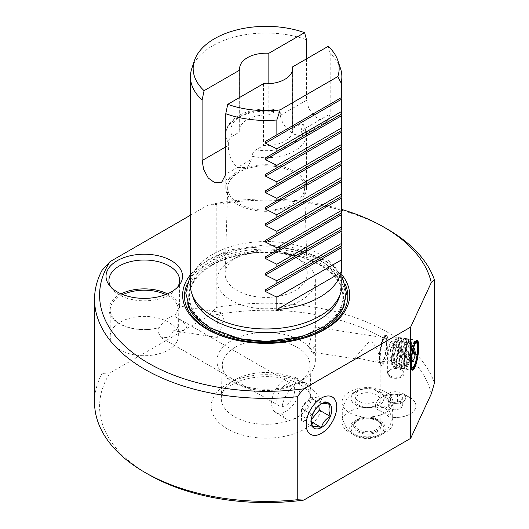 <?xml version="1.0" encoding="UTF-8"?>
<svg xmlns="http://www.w3.org/2000/svg" width="529" height="529" viewBox="0 0 529 529"><rect width="100%" height="100%" fill="white"/><g stroke="black" fill="none" stroke-linecap="round" stroke-linejoin="round"><path stroke-width="0.4" stroke-dasharray="2.65 1.98" d="M388.564 393.437A10.097 5.826 180 0 1 402.84 393.437L409.982 397.557A20.188 11.658 180 0 1 413.46 411.35A20.188 11.658 180 0 1 391.559 417.209A25.491 14.713 180 0 1 393.001 422.082A25.491 14.713 180 0 1 377.263 435.678A25.491 14.713 180 0 1 349.484 432.484A25.491 14.713 180 0 1 342.025 422.082A25.491 14.713 180 0 1 375.947 408.196A20.188 11.658 180 0 1 381.429 397.557A20.188 11.658 180 0 1 409.982 397.557L402.84 393.437A10.097 5.826 180 0 1 405.796 397.557A10.097 5.826 180 0 1 402.84 401.683A10.097 5.826 180 0 1 388.564 401.683A10.097 5.826 180 0 1 385.608 397.557A10.097 5.826 180 0 1 388.564 393.437L381.429 397.557M375.947 408.196C380.073 405.955 383.274 405.538 385.535 406.933C387.949 408.229 389.959 411.655 391.559 417.209M388.564 393.477A10.097 5.826 180 0 1 402.84 393.477A10.097 5.826 180 0 1 405.796 397.603A10.097 5.826 180 0 1 402.84 401.723A10.097 5.826 0 0 1 391.844 402.986A10.097 5.826 0 0 1 385.608 397.603A10.097 5.826 0 0 1 388.564 393.477L381.429 397.603L388.564 393.477M342.025 402.298A25.491 14.713 180 0 0 349.484 412.706A25.491 14.713 0 0 0 377.263 415.893A25.491 14.713 0 0 0 393.001 402.298A25.491 14.713 0 0 0 385.535 391.89A25.491 14.713 180 0 0 357.756 388.703A25.491 14.713 180 0 0 342.025 402.298L342.025 422.082M431.287 393.88A166.556 96.159 0 0 0 208.148 316.276L110.019 372.932A166.556 96.159 0 0 0 148.378 474.414M281.95 409.618A20.512 11.843 120 0 0 285.971 418.875A20.512 11.843 120 0 0 301.854 413.671A20.512 11.843 120 0 0 310.959 392.875A20.512 11.843 120 0 0 306.483 383.36A20.512 11.843 120 0 0 290.752 389.139A20.512 11.843 120 0 0 281.95 409.618M295.579 377.607A20.042 11.572 -60 0 0 280.218 383.254A20.042 11.572 -60 0 0 271.608 403.27A20.042 11.572 120 0 0 275.543 412.309A20.042 11.572 120 0 0 291.062 407.224A20.042 11.572 120 0 0 299.95 386.904A20.042 11.572 -60 0 0 295.579 377.607L306.483 383.36M332.04 396.836L332 396.816A21.616 12.478 120 0 0 332 396.816A21.616 12.478 120 0 0 315.429 402.906A21.616 12.478 120 0 0 306.152 424.496A21.616 12.478 120 0 0 310.391 434.249A21.616 12.478 120 0 0 310.411 434.256M276.859 400.235A12.617 7.287 120 0 0 279.471 406.014A12.617 7.287 120 0 0 289.198 402.635A12.617 7.287 120 0 0 294.706 389.933A12.617 7.287 120 0 0 292.094 384.16A12.617 7.287 120 0 0 282.367 387.539A12.617 7.287 120 0 0 276.859 400.235M121.101 293.866A35.331 20.4 0 0 0 108.941 309.267A35.331 20.4 0 0 0 119.29 323.688A35.331 20.4 180 0 0 159.698 327.616C163.064 320.468 172.322 314.338 174.868 316.487C182.135 320.693 186.003 324.35 186.492 327.458C184.938 330.625 180.7 331.663 173.776 330.592L174.451 330.823L177.42 328.192L178.339 320.753L178.187 308.037L179.51 307.805L179.562 306.079L174.755 316.415L292.094 384.16M122.854 294.587A34.068 19.672 0 0 0 110.204 309.882A34.068 19.672 0 0 0 120.182 323.794A34.068 19.672 0 0 0 158.462 327.768L157.728 331.458L161.213 337.733L168.645 337.423L173.776 330.592M216.943 332.172L217.24 337.442L220.428 330.923L223.476 318.094L221.096 312.5L217.459 318.947L216.943 332.172M315.363 332.311L314.848 345.53L311.211 351.977L308.83 346.383L311.879 333.561L315.066 327.041L315.363 332.311M358.589 358.252L355.759 358.874L354.893 357.862L369.877 340.742L371.656 341.02L376.43 347.851L380.126 357.842L375.385 361.909L358.589 358.252M386.375 343.295A12.617 2.665 -81.2 0 1 384.59 356.341A12.617 2.665 -81.2 0 1 381.178 362.801A12.617 2.665 -81.2 0 1 379.842 357.373A12.617 2.665 -81.2 0 1 381.634 344.326A12.617 2.665 -81.2 0 1 385.039 337.866A12.617 2.665 -81.2 0 1 386.375 343.295M315.363 280.377A49.21 28.414 0 0 1 300.948 300.465A49.21 28.414 180 0 1 247.321 306.622A49.21 28.414 180 0 1 216.943 280.377A49.21 28.414 180 0 1 231.358 260.288L237.118 256.962A41.064 23.706 180 0 1 295.189 256.962L295.189 256.962A41.064 23.706 180 0 1 307.21 273.301A41.064 23.706 180 0 1 295.189 290.487A41.064 23.706 180 0 1 237.118 290.487A41.064 23.706 180 0 1 225.096 273.301A41.064 23.706 180 0 1 237.118 256.962L231.358 260.288A49.21 28.414 0 0 1 300.948 260.288A49.21 28.414 0 0 1 307.858 265.293A49.21 28.414 0 0 1 315.363 280.377L315.363 360.838A49.21 28.414 0 0 0 284.986 334.593A49.21 28.414 0 0 0 231.358 340.749A49.21 28.414 180 0 0 216.943 360.838A49.21 28.414 180 0 0 231.358 380.926A49.21 28.414 180 0 0 300.948 380.926L300.948 380.926A49.21 28.414 0 0 0 315.363 360.838M235.141 347.308A43.854 25.319 180 0 1 297.166 347.308A43.854 25.319 180 0 1 310.001 364.765A43.854 25.319 180 0 1 297.166 383.115L300.948 380.926L297.166 383.115A43.854 25.319 180 0 1 235.141 383.115L235.141 383.115A43.854 25.319 180 0 1 222.306 364.765A43.854 25.319 180 0 1 235.141 347.308M304.592 187.61A38.445 22.198 0 0 1 281.177 208.433A38.445 22.198 0 0 1 238.969 203.698A38.445 22.198 180 0 1 227.715 187.61A38.445 22.198 180 0 1 251.758 167.422A38.445 22.198 180 0 1 293.337 172.309A38.445 22.198 0 0 1 304.592 187.61L307.21 273.301M237.62 204.478A40.349 23.296 0 0 0 281.593 209.53A40.349 23.296 0 0 0 306.503 188.007A40.349 23.296 0 0 0 294.686 171.528A40.349 23.296 180 0 0 250.713 166.483A40.349 23.296 180 0 0 225.797 188.007A40.349 23.296 180 0 0 237.62 204.478M292.511 70.053L292.511 128.752L299.969 124.447L303.553 124.692L303.95 126.272L303.95 129.096L301.801 135.993L294.686 134.439C286.665 129.955 281.864 123.614 280.284 115.434L280.284 112.611L278.704 110.224L276.303 110.786L268.851 115.091L268.851 83.714M263.455 83.714L263.455 145.528L256.003 149.833C253.636 151.36 252.313 153.496 252.016 156.253L252.016 159.077L225.771 174.226M239.796 97.376L239.796 131.866L232.337 136.171C229.97 137.705 228.64 139.848 228.356 142.592L228.356 145.415C228.158 154.627 231.246 161.947 237.62 167.389L247.241 167.495L252.016 159.077M306.529 58.845L306.529 100.279L308.943 108.789L314.947 116.44L321.923 121.095L327.398 121.214L330.195 113.94L303.95 129.096M191.815 68.453A75.707 43.709 180 0 1 212.618 45.825A75.707 43.709 0 0 1 306.529 39.761M190.447 285.263A75.707 43.709 180 0 1 212.618 254.356A75.707 43.709 0 0 1 307.891 248.795A75.707 43.709 0 0 1 323.133 256.479A75.707 43.709 0 0 1 341.86 285.263M263.455 145.528A26.496 15.301 0 0 0 292.649 130.306A26.496 15.301 0 0 0 292.511 128.752M268.851 115.091A26.496 15.301 0 0 0 239.657 130.306A26.496 15.301 0 0 0 239.796 131.866M340.491 68.453A75.707 43.709 0 0 0 330.195 53.422L328.231 46.314M330.195 53.422L330.195 113.94M193.257 297.847A74.245 42.862 180 0 1 213.656 259.415A74.245 42.862 180 0 1 318.346 259.243A74.245 42.862 180 0 1 318.65 259.415A74.245 42.862 180 0 1 339.049 297.847M211.911 265.426A76.712 44.291 180 0 1 313.644 261.961A76.712 44.291 180 0 1 320.395 265.426A76.712 44.291 180 0 1 320.395 328.059A76.712 44.291 180 0 1 211.911 328.059A76.712 44.291 180 0 1 211.911 265.426M341.86 274.776A83.529 48.225 0 0 0 207.09 261.048A83.529 48.225 180 0 0 190.447 274.776M190.447 215.23L208.148 205.007L216.189 204.492L216.189 307.514L208.148 316.276M341.86 209.497A166.556 96.159 0 0 0 208.148 205.007M110.845 287.029A35.331 20.4 0 0 0 112.022 288.748A35.331 20.4 0 0 0 119.29 294.845A35.331 20.4 180 0 0 176.527 288.748L179.186 285.31M177.698 287.029A35.331 20.4 180 0 1 176.527 288.748M167.442 293.866A35.331 20.4 0 0 1 169.254 294.845A35.331 20.4 180 0 1 179.51 307.805M110.204 336.054A34.068 19.672 0 0 1 131.232 317.883A34.068 19.672 0 0 1 168.361 322.141A34.068 19.672 180 0 1 178.339 336.054A34.068 19.672 180 0 1 157.311 354.225A34.068 19.672 180 0 1 120.182 349.96A34.068 19.672 0 0 1 110.204 336.054L110.204 309.882M178.187 308.037A34.068 19.672 0 0 0 168.361 295.976A34.068 19.672 0 0 0 165.689 294.587M159.698 327.616L158.462 327.768M376.43 390.832A12.617 7.287 0 0 0 362.682 389.251A12.617 7.287 0 0 0 354.893 395.983A12.617 7.287 0 0 0 358.589 401.134A12.617 7.287 0 0 0 372.337 402.714A12.617 7.287 0 0 0 380.126 395.983A12.617 7.287 0 0 0 376.43 390.832M101.985 270.425L101.985 373.454A171.608 99.075 0 0 0 94.546 402.298M110.019 372.932L101.985 373.454M434.454 382.95A171.608 99.075 0 0 0 216.189 307.514M387.499 229.216A171.608 99.075 0 0 0 216.189 204.492M312.513 414.875L301.497 408.514C303.62 404.315 306.595 400.618 310.417 397.411L321.434 403.772C316.626 406.417 313.651 410.12 312.513 414.875L311.158 420.793M330.361 404.573L319.344 398.211L318.769 405.717M310.417 397.411C312.54 397.186 315.515 397.451 319.344 398.211M311.237 421.679L310.417 421.21C306.589 420.449 303.613 420.185 301.497 420.41L301.497 408.514M311.264 419.669L310.417 421.21M312.513 426.771L301.497 420.41M308.943 416.7A10.097 5.826 -60 0 1 301.808 412.58A10.097 5.826 -60 0 1 308.943 400.215A10.097 5.826 -60 0 1 316.084 404.335A10.097 5.826 -60 0 1 308.943 416.7M412.025 369.943A15.143 3.2 -81.2 0 1 411.509 370.049A15.143 3.2 -81.2 0 1 409.902 363.529A15.143 3.2 -81.2 0 1 413.823 342.719A15.143 3.2 -81.2 0 1 416.138 340.121A15.143 3.2 -81.2 0 1 416.601 340.378M416.766 340.583A15.143 3.2 -81.2 0 1 417.745 346.64A15.143 3.2 -81.2 0 1 413.823 367.45A15.143 3.2 -81.2 0 1 412.25 369.804M415.887 342.766A12.59 2.658 98.8 0 0 415.622 342.924A12.59 2.658 98.8 0 0 414.313 344.882A12.59 2.658 -81.2 0 0 411.344 357.32A12.59 2.658 -81.2 0 0 411.866 367.225L412.25 367.781M407.68 364.415A12.59 2.658 -81.2 0 1 405.756 366.577A12.59 2.658 -81.2 0 1 404.91 365.519A12.59 2.658 -81.2 0 1 404.83 355.27A12.59 2.658 -81.2 0 1 407.68 343.85A12.59 2.658 98.8 0 1 408.481 342.442A12.59 2.658 98.8 0 1 409.605 341.688A12.59 2.658 98.8 0 1 410.782 350.654A12.59 2.658 98.8 0 1 407.68 364.415M407.185 344.505A11.698 2.473 -81.2 0 1 407.925 343.195A11.698 2.473 -81.2 0 1 409.175 342.574A11.698 2.473 -81.2 0 1 410.015 351.316A11.698 2.473 -81.2 0 1 407.185 363.608A11.698 2.473 -81.2 0 1 405.611 365.605A11.698 2.473 -81.2 0 1 404.606 364.633A11.698 2.473 -81.2 0 1 404.533 355.111A11.698 2.473 -81.2 0 1 407.185 344.505A12.617 9.952 -155.1 0 1 413.083 349.702M388.557 416.746A20.188 11.658 0 0 0 409.982 414.088A20.188 11.658 180 0 0 409.982 397.603A20.188 11.658 180 0 0 381.429 397.603L381.429 397.603A20.188 11.658 0 0 0 376.82 409.968C383.816 405.029 387.731 407.29 388.557 416.746A23.018 13.291 180 0 0 376.82 409.968M355.746 391.387A16.637 9.601 180 0 1 357.677 390.428A16.637 9.601 180 0 1 377.342 390.428A16.637 9.601 180 0 1 379.273 404.969A16.637 9.601 0 0 1 355.746 404.969A16.637 9.601 0 0 1 355.746 391.387M357.677 390.428A25.233 25.233 0 0 0 354.939 435.552A17.821 10.289 0 0 1 354.906 420.985A17.821 10.289 180 0 1 380.113 420.985A17.821 10.289 180 0 1 380.113 435.539A25.233 25.233 0 0 0 377.342 390.428M354.939 435.552A17.821 10.289 0 0 0 380.08 435.552A17.821 10.289 0 0 0 380.113 435.539A25.233 25.233 0 0 1 380.08 435.552M355.911 391.48A16.406 9.469 180 0 1 379.108 391.48A16.406 9.469 180 0 1 379.108 404.877A16.406 9.469 0 0 1 355.911 404.877A16.406 9.469 0 0 1 355.911 391.48M354.893 399.964A12.617 7.287 0 0 1 358.589 394.813A12.617 7.287 180 0 1 372.337 393.232A12.617 7.287 180 0 1 380.126 399.964A12.617 7.287 180 0 1 376.43 405.115A12.617 7.287 0 0 1 362.682 406.695A12.617 7.287 0 0 1 354.893 399.964L354.893 424.39A12.617 7.287 0 0 0 362.682 431.122A12.617 7.287 0 0 0 376.43 429.541A12.617 7.287 180 0 0 380.126 424.39A12.617 7.287 180 0 0 372.337 417.659A12.617 7.287 180 0 0 358.589 419.239A12.617 7.287 0 0 0 354.893 424.39M353.676 424.966A13.833 7.988 0 0 1 357.73 419.318A13.833 7.988 180 0 1 372.806 417.586A13.833 7.988 180 0 1 381.343 424.966A13.833 7.988 180 0 1 377.289 430.613A13.833 7.988 0 0 1 362.22 432.345A13.833 7.988 0 0 1 353.676 424.966L353.676 426.162A13.833 7.988 0 0 0 362.22 433.542A13.833 7.988 0 0 0 377.289 431.809A13.833 7.988 180 0 0 381.343 426.162A13.833 7.988 180 0 0 377.289 420.515L379.108 421.567A16.406 9.469 180 0 1 379.108 434.957A16.406 9.469 0 0 1 355.911 434.957A16.406 9.469 0 0 1 355.911 421.567A16.406 9.469 180 0 1 379.108 421.567M377.289 420.515A13.833 7.988 180 0 0 357.73 420.515L357.73 420.515A13.833 7.988 0 0 0 353.676 426.162M357.73 420.515L355.911 421.567L357.73 420.515M390.554 402.867L397.59 401.782L402.741 404.751L400.856 408.818L393.821 409.909L388.67 406.933L390.554 402.867L390.554 395.454L397.59 394.363L402.741 397.339L400.856 401.399L393.821 402.49L388.67 399.514L390.554 395.454M397.59 401.782L397.59 394.363M388.67 406.933L388.67 399.514M393.821 409.909L393.821 402.49M400.856 408.818L400.856 401.399M402.741 404.751L402.741 397.339M383.108 338.798A14.131 2.989 98.8 0 0 379.776 352.757A14.131 2.989 98.8 0 0 380.364 363.873A14.131 2.989 98.8 0 0 383.108 361.876A14.131 2.989 98.8 0 0 386.692 344.994A14.131 2.989 98.8 0 0 384.583 336.603A14.131 2.989 98.8 0 0 383.108 338.798M384.087 362.848A15.143 3.2 -81.2 0 1 381.773 365.446A15.143 3.2 -81.2 0 1 381.138 364.99A15.143 3.2 -81.2 0 1 380.166 358.926A15.143 3.2 -81.2 0 1 384.087 338.124A15.143 3.2 -81.2 0 1 385.661 335.77A15.143 3.2 -81.2 0 1 386.401 335.518A15.143 3.2 -81.2 0 1 388.002 342.038A15.143 3.2 -81.2 0 1 384.087 362.848M379.194 358.781A15.143 3.2 -81.2 0 1 381.336 343.129A15.143 3.2 -81.2 0 1 385.423 335.373A15.143 3.2 -81.2 0 1 387.03 341.893A15.143 3.2 -81.2 0 1 384.881 357.538A15.143 3.2 -81.2 0 1 380.794 365.301A15.143 3.2 -81.2 0 1 379.194 358.781M406.12 362.947A15.143 3.2 -81.2 0 1 410.041 342.137A15.143 3.2 -81.2 0 1 412.051 339.552A15.143 3.2 -81.2 0 1 412.356 339.539A15.143 3.2 -81.2 0 1 413.956 346.059A15.143 3.2 -81.2 0 1 410.041 366.861A15.143 3.2 -81.2 0 1 407.72 369.46A15.143 3.2 -81.2 0 1 407.442 369.354A15.143 3.2 -81.2 0 1 406.12 362.947M409.869 340.134A14.23 3.009 98.8 0 1 411.357 342.303A14.23 3.009 98.8 0 1 407.971 365.804A14.23 3.009 -81.2 0 1 407.614 366.524A14.23 3.009 -81.2 0 1 405.531 368.144A14.23 3.009 -81.2 0 1 404.526 357.485A14.23 3.009 -81.2 0 1 407.971 342.561A14.23 3.009 98.8 0 1 409.869 340.134L412.051 339.552M395.414 339.876A15.143 3.2 -81.2 0 1 397.729 337.271A15.143 3.2 -81.2 0 1 399.011 339.605A15.143 3.2 -81.2 0 1 399.329 343.79A15.143 3.2 -81.2 0 1 395.414 364.6A15.143 3.2 -81.2 0 1 395.031 365.367A15.143 3.2 -81.2 0 1 393.1 367.199A15.143 3.2 -81.2 0 1 391.493 360.679A15.143 3.2 -81.2 0 1 395.414 339.876M397.676 338.249A14.23 3.009 98.8 0 1 399.17 340.418A14.23 3.009 98.8 0 1 395.785 363.919A14.23 3.009 -81.2 0 1 395.421 364.64A14.23 3.009 -81.2 0 1 393.345 366.26A14.23 3.009 -81.2 0 1 392.339 355.6A14.23 3.009 -81.2 0 1 395.785 340.676A14.23 3.009 98.8 0 1 397.676 338.249L399.864 337.667A15.143 3.2 98.8 0 0 397.848 340.253A15.143 3.2 -81.2 0 0 394.184 356.136A15.143 3.2 -81.2 0 0 395.256 367.47A15.143 3.2 -81.2 0 0 397.464 365.744A15.143 3.2 -81.2 0 0 397.848 364.977A15.143 3.2 98.8 0 0 401.451 339.982A15.143 3.2 98.8 0 0 399.864 337.667M407.601 366.485A15.143 3.2 98.8 0 0 411.205 341.489A15.143 3.2 98.8 0 0 409.618 339.175A15.143 3.2 98.8 0 0 407.601 341.76A15.143 3.2 -81.2 0 0 403.938 357.644A15.143 3.2 -81.2 0 0 405.002 368.978A15.143 3.2 -81.2 0 0 407.218 367.252A15.143 3.2 -81.2 0 0 407.601 366.485M407.429 339.757A14.23 3.009 98.8 0 1 408.924 341.926A14.23 3.009 98.8 0 1 405.538 365.427A14.23 3.009 -81.2 0 1 405.174 366.147A14.23 3.009 -81.2 0 1 403.098 367.767A14.23 3.009 -81.2 0 1 402.093 357.108A14.23 3.009 -81.2 0 1 405.538 342.184A14.23 3.009 98.8 0 1 407.429 339.757L409.618 339.175M405.161 366.108A15.143 3.2 98.8 0 0 408.765 341.112A15.143 3.2 98.8 0 0 407.178 338.798A15.143 3.2 98.8 0 0 405.161 341.384A15.143 3.2 -81.2 0 0 401.498 357.267A15.143 3.2 -81.2 0 0 402.569 368.601A15.143 3.2 -81.2 0 0 404.778 366.875A15.143 3.2 -81.2 0 0 405.161 366.108M404.989 339.38A14.23 3.009 98.8 0 1 406.484 341.549A14.23 3.009 98.8 0 1 403.098 365.05A14.23 3.009 -81.2 0 1 402.734 365.77A14.23 3.009 -81.2 0 1 400.658 367.391A14.23 3.009 -81.2 0 1 399.653 356.731A14.23 3.009 -81.2 0 1 403.098 341.807A14.23 3.009 98.8 0 1 404.989 339.38L407.178 338.798M402.728 365.731A15.143 3.2 98.8 0 0 406.325 340.736A15.143 3.2 98.8 0 0 404.738 338.421A15.143 3.2 98.8 0 0 402.728 341.007A15.143 3.2 -81.2 0 0 399.058 356.89A15.143 3.2 -81.2 0 0 400.129 368.224A15.143 3.2 -81.2 0 0 402.338 366.498A15.143 3.2 -81.2 0 0 402.728 365.731M402.556 339.003A14.23 3.009 98.8 0 1 404.044 341.172A14.23 3.009 98.8 0 1 400.658 364.673A14.23 3.009 -81.2 0 1 400.301 365.394A14.23 3.009 -81.2 0 1 398.218 367.014A14.23 3.009 -81.2 0 1 397.213 356.354A14.23 3.009 -81.2 0 1 400.658 341.43A14.23 3.009 98.8 0 1 402.556 339.003L404.738 338.421M400.288 365.354A15.143 3.2 98.8 0 0 403.891 340.359A15.143 3.2 98.8 0 0 402.304 338.044A15.143 3.2 98.8 0 0 400.288 340.63A15.143 3.2 -81.2 0 0 396.624 356.513A15.143 3.2 -81.2 0 0 397.689 367.847A15.143 3.2 -81.2 0 0 399.904 366.121A15.143 3.2 -81.2 0 0 400.288 365.354M400.116 338.626A14.23 3.009 98.8 0 1 401.61 340.795A14.23 3.009 98.8 0 1 398.225 364.296A14.23 3.009 -81.2 0 1 397.861 365.017A14.23 3.009 -81.2 0 1 395.785 366.637A14.23 3.009 -81.2 0 1 394.779 355.977A14.23 3.009 -81.2 0 1 398.225 341.053A14.23 3.009 98.8 0 1 400.116 338.626L402.304 338.044M395.996 360.983A10.6 2.242 -81.2 0 1 394.376 362.801A10.6 2.242 -81.2 0 1 394.085 362.649A10.6 2.242 -81.2 0 1 393.457 354.542A10.6 2.242 -81.2 0 1 395.996 343.671A10.6 2.242 -81.2 0 1 397.292 341.906A10.6 2.242 -81.2 0 1 397.616 341.853A10.6 2.242 -81.2 0 1 398.608 349.398A10.6 2.242 -81.2 0 1 395.996 360.983M390.713 360.163A10.6 2.242 -81.2 0 1 389.093 361.988A10.6 2.242 -81.2 0 1 388.385 361.095A10.6 2.242 -81.2 0 1 388.319 352.466A10.6 2.242 -81.2 0 1 390.713 342.858A10.6 2.242 98.8 0 1 391.387 341.668A10.6 2.242 98.8 0 1 392.333 341.033A10.6 2.242 98.8 0 1 393.325 348.585A10.6 2.242 98.8 0 1 390.713 360.163M389.813 376.893A8.325 4.807 180 0 1 387.373 373.494A8.325 4.807 180 0 1 389.813 370.095L390.349 369.784A7.571 4.371 0 0 0 390.349 375.967A7.571 4.371 0 0 0 401.055 375.967A7.571 4.371 180 0 0 401.061 369.784L401.59 370.095A8.325 4.807 180 0 1 404.03 373.494A8.325 4.807 180 0 1 401.59 376.893A8.325 4.807 180 0 1 389.813 376.893M404.03 352.228A8.325 4.807 0 0 1 398.892 356.672A8.325 4.807 0 0 1 389.813 355.627A8.325 4.807 180 0 1 387.373 352.228A8.325 4.807 180 0 1 392.518 347.784A8.325 4.807 180 0 1 401.59 348.829A8.325 4.807 0 0 1 404.03 352.228L404.03 373.494M401.061 369.784A7.571 4.371 180 0 0 390.349 369.784L389.813 370.095A8.325 4.807 180 0 1 401.59 370.095M227.291 428.86A54.963 31.733 180 0 1 227.291 383.981A54.963 31.733 180 0 1 305.015 383.981A54.963 31.733 180 0 1 305.015 428.86A54.963 31.733 180 0 1 227.291 428.86M310.001 364.765L311.012 397.927A44.872 25.908 0 0 1 283.689 422.228A44.872 25.908 0 0 1 234.426 416.7A44.872 25.908 180 0 1 221.287 397.927A44.872 25.908 180 0 1 249.351 374.367A44.872 25.908 180 0 1 297.88 380.067A44.872 25.908 0 0 1 311.012 397.927L310.358 394.852C309.273 391.572 305.815 388.114 299.969 384.484C285.071 376.608 267.634 374.664 247.658 378.632C239.472 380.649 233.011 383.505 228.283 387.182L223.734 391.705L221.287 397.927L222.306 364.765M252.016 156.253A40.349 23.296 0 0 0 306.503 134.432A40.349 23.296 0 0 0 303.95 126.272M228.356 145.415L225.771 146.903M306.529 100.279L280.284 115.434M301.47 336.609A77.472 44.727 180 0 0 320.938 328.43A77.472 44.727 0 0 0 320.938 265.168A77.472 44.727 0 0 0 211.369 265.168A77.472 44.727 180 0 0 230.836 336.609M187.769 304.016A79.376 45.825 180 0 1 210.026 264.394A79.376 45.825 0 0 1 302.224 255.976A79.376 45.825 0 0 1 344.538 304.016M187.002 284.529A81.691 47.167 180 0 1 208.386 262.853A81.691 47.167 0 0 1 287.756 250.72A81.691 47.167 0 0 1 345.305 284.529M256.003 149.833A35.304 20.386 0 0 0 281.421 148.689A35.304 20.386 0 0 0 297.986 139.12A35.304 20.386 0 0 0 299.969 124.447M232.337 136.171A35.304 20.386 180 0 1 241.191 115.897A35.304 20.386 180 0 1 276.303 110.786M228.356 142.592A40.349 23.296 180 0 1 225.797 134.432A40.349 23.296 180 0 1 280.284 112.611M395.996 343.671A12.617 9.952 -155.1 0 0 391.162 348.036A12.617 9.952 -155.1 0 0 390.422 351.468M393.001 402.298L393.001 422.082M275.543 412.309L285.971 418.875M161.213 337.733L279.471 406.014M217.24 337.442L174.451 330.823M381.178 362.801L375.385 361.909M355.759 358.874L311.211 351.977M216.943 280.377L216.943 360.838M227.715 187.61L225.096 273.301M235.141 383.115L231.358 380.926M295.189 256.962L300.948 260.288M303.553 124.692L306.503 134.207L306.503 188.007M247.241 167.495L221.644 182.274M327.391 121.214L301.801 135.993M292.649 68.492L292.649 130.306M239.657 68.492L239.657 130.306M190.447 276.693L198.124 267.171L208.909 259.031L229.923 249.919L265.618 244.815L292.57 247.453L322.075 258.251L333.673 266.695L341.86 276.693M112.022 288.748L109.358 285.31M179.602 306.284L179.602 280.416M221.096 312.5L179.562 306.079M385.039 337.866L315.066 327.041M178.339 336.054L178.339 320.753M108.941 309.267L108.941 280.416M354.893 395.983L354.893 357.862M380.126 395.983L380.126 357.842M278.704 110.224C254.965 105.41 226.187 115.104 225.797 134.432L225.797 188.007M311.131 420.026L311.131 421.62M417.116 340.273L416.138 340.121M412.481 370.201L411.509 370.049M415.622 342.924L416.164 342.508M412.389 367.609L405.756 366.577M416.237 342.719L409.605 341.688M407.925 343.195L408.481 342.442M413.731 347.388A12.617 12.617 0 0 0 409.175 342.574M405.611 365.605A12.617 12.617 0 0 0 411.41 362.398M404.606 364.633L404.91 365.519M380.126 399.964L380.126 424.39M381.343 424.966L381.343 426.162M402.84 393.477L409.982 397.603M380.364 363.873L381.138 364.99M386.401 335.518L385.423 335.373M381.773 365.446L380.794 365.301M384.583 336.603L385.661 335.77M405.531 368.144L407.442 369.354M412.356 339.539L397.729 337.271M395.421 364.64L395.031 365.367M407.72 369.46L393.1 367.199M411.357 342.303L411.205 341.489M407.614 366.524L407.218 367.252M403.098 367.767L405.002 368.978M408.924 341.926L408.765 341.112M405.174 366.147L404.778 366.875M400.658 367.391L402.569 368.601M406.484 341.549L406.325 340.736M402.734 365.77L402.338 366.498M398.218 367.014L400.129 368.224M404.044 341.172L403.891 340.359M400.301 365.394L399.904 366.121M395.785 366.637L397.689 367.847M401.61 340.795L401.451 339.982M397.861 365.017L397.464 365.744M393.345 366.26L395.256 367.47M399.17 340.418L399.011 339.605M397.292 341.906A12.617 12.617 0 0 0 394.085 362.649M394.376 362.801L389.093 361.988M397.616 341.853L392.333 341.033M388.385 361.095L384.801 350.595L391.387 341.668M387.373 352.228L387.373 373.494"/><path stroke-width="0.79" d="M410.63 438.396L410.63 327.127L431.287 282.612L434.454 279.92L434.454 382.95L431.287 393.88L410.63 438.396L303.752 500.097A166.556 96.159 0 0 1 148.378 474.414L144.807 472.357A171.608 99.075 0 0 0 297.245 499.733L303.752 500.097M410.881 363.681A15.143 3.2 -81.2 0 1 413.023 348.029A15.143 3.2 -81.2 0 1 417.116 340.273A15.143 3.2 -81.2 0 1 418.717 346.793A15.143 3.2 -81.2 0 1 416.574 362.444A15.143 3.2 -81.2 0 1 412.481 370.201A15.143 3.2 -81.2 0 1 410.881 363.681M297.245 396.71A171.608 99.075 0 0 1 94.546 299.275A171.608 99.075 0 0 1 101.985 270.425L110.019 261.663A166.556 96.159 0 0 0 141.091 358.662A166.556 96.159 0 0 0 303.752 388.828L297.245 396.71L297.245 499.733M303.752 388.828L410.63 327.127M306.185 424.516A21.616 12.478 120 0 0 310.424 434.269A21.616 12.478 120 0 0 327.167 428.788A21.616 12.478 120 0 0 336.755 406.867A21.616 12.478 120 0 0 332.04 396.836A21.616 12.478 120 0 0 315.463 402.926A21.616 12.478 120 0 0 306.185 424.516M310.411 434.256A21.616 12.478 120 0 0 327.14 428.748A21.616 12.478 120 0 0 336.722 406.847A21.616 12.478 120 0 0 332.02 396.829M292.511 70.053L292.511 66.938A26.496 15.301 180 0 1 292.649 68.492A26.496 15.301 180 0 1 263.455 83.714L227.734 104.332A73.002 42.148 0 0 0 280.158 109.86L276.859 120.004A75.707 43.709 180 0 1 225.771 113.709L225.771 174.226L221.644 182.274L214.959 182.855L208.267 178.035L203.698 169.551L202.111 160.565L202.111 100.047A75.707 43.709 180 0 1 190.447 76.738A75.707 43.709 180 0 1 191.815 68.453L194.474 60.504A73.002 42.148 0 0 0 204.075 90.671L239.796 70.053L239.796 97.376M191.815 293.542L193.257 297.847A74.245 42.862 180 0 0 213.656 320.038A74.245 42.862 180 0 0 318.65 320.038A74.245 42.862 180 0 0 339.049 297.847L340.491 293.542A75.707 43.709 0 0 1 319.688 316.17A75.707 43.709 180 0 1 243.968 327.054A75.707 43.709 180 0 1 191.815 293.542A75.707 43.709 180 0 1 190.447 285.263L190.447 76.738M341.86 231.722L341.099 243.644L276.859 280.734L265.472 275.034L265.472 273.281L341.86 229.183L341.86 248.207L341.099 260.129L341.099 272.488A75.707 43.709 180 0 1 319.688 297.212A75.707 43.709 180 0 1 276.859 309.577L276.859 297.219L265.472 291.519L265.472 289.766L341.86 245.668L265.472 289.766M276.859 280.734L276.859 283.194M276.859 264.249L265.472 258.549L265.472 256.803L341.86 212.698L341.099 227.159L276.859 264.249L276.859 266.709L265.472 273.281M276.859 247.764L265.472 242.064L265.472 240.318L341.86 196.213L341.099 210.674L276.859 247.764L276.859 250.224L265.472 256.803M276.859 231.279L265.472 225.579L265.472 223.833L341.86 179.728L341.099 194.189L276.859 231.279L276.859 233.739L265.472 240.318M276.859 214.794L265.472 209.094L265.472 207.348L341.86 163.249L341.099 177.704L276.859 214.794L276.859 217.26L265.472 223.833M276.859 198.309L265.472 192.609L265.472 190.863L341.86 146.764L341.099 161.219L276.859 198.309L276.859 200.775L265.472 207.348M276.859 181.824L265.472 176.131L265.472 174.378L341.86 130.279L341.099 144.741L276.859 181.824L276.859 184.29L265.472 190.863M276.859 165.346L265.472 159.646L265.472 157.893L341.86 113.795L341.099 128.256L276.859 165.346L276.859 167.805L265.472 174.378M276.859 148.861L265.472 143.161L265.472 141.408L341.86 97.31L341.099 111.771L276.859 148.861L276.859 151.32L265.472 157.893M276.859 120.004L276.859 134.835L265.472 141.408M268.851 83.714L268.851 53.277L304.572 32.653L306.529 39.761L306.529 58.845M202.111 100.047L204.075 90.671M239.796 70.053A26.496 15.301 180 0 1 239.657 68.492A26.496 15.301 180 0 1 268.851 53.277M292.511 66.938L328.231 46.314A73.002 42.148 0 0 1 337.833 60.504L340.491 68.453A75.707 43.709 0 0 1 341.86 76.738L341.86 97.31L276.859 134.835M227.734 104.332L225.771 113.709M341.86 76.738A75.707 43.709 0 0 1 341.099 82.914L337.8 76.579A73.002 42.148 0 0 0 337.833 60.504M304.572 32.653A73.002 42.148 0 0 0 194.474 60.504M280.158 109.86L337.8 76.579M341.099 82.914L341.099 97.746M341.099 111.771L341.099 114.231L276.859 151.32M341.86 99.849L341.86 113.795L341.099 114.231M341.099 128.256L341.099 130.716L276.859 167.805M341.86 116.327L341.86 130.279L341.099 130.716M341.099 144.741L341.099 147.201L276.859 184.29M341.86 132.812L341.86 146.758L341.099 147.201M341.099 161.219L341.099 163.686L276.859 200.775M341.099 163.686L341.86 163.249L341.86 149.297M341.099 177.704L341.099 180.171L276.859 217.26M341.86 165.782L341.86 179.728L341.099 180.171M341.099 194.189L341.099 196.656L276.859 233.739M341.86 182.267L341.86 196.213L341.099 196.656M341.099 210.674L341.099 213.134L276.859 250.224M341.86 198.752L341.86 212.698L341.099 213.134M341.099 227.159L341.099 229.619L276.859 266.709M341.86 215.237L341.86 229.183L341.099 229.619M341.099 243.644L341.099 246.104M340.491 293.542A75.707 43.709 0 0 0 341.86 285.263L341.86 248.207M190.447 274.776A83.529 48.225 180 0 0 218.246 334.659A83.529 48.225 180 0 0 325.216 329.25A83.529 48.225 0 0 0 341.86 274.776M110.019 261.663L190.447 215.23M431.287 282.612A166.556 96.159 0 0 0 383.928 227.159A166.556 96.159 0 0 0 341.86 209.497M171.317 260.685A38.247 22.079 0 0 0 122.583 258.112A38.247 22.079 0 0 0 109.358 285.31A38.247 22.079 0 0 0 117.226 291.909A38.247 22.079 0 0 0 179.186 285.31A38.247 22.079 0 0 0 171.317 260.685M177.698 287.029A35.331 20.4 180 0 0 179.602 280.416A35.331 20.4 180 0 0 169.254 265.994A35.331 20.4 0 0 0 130.749 261.571A35.331 20.4 0 0 0 108.941 280.416A35.331 20.4 0 0 0 110.845 287.029M165.689 294.587A34.068 19.672 0 0 0 122.854 294.587M167.442 293.866A35.331 20.4 0 0 0 121.101 293.866M94.546 299.275L94.546 402.298A171.608 99.075 0 0 0 144.807 472.357M434.454 279.92A171.608 99.075 0 0 0 387.499 229.216L383.928 227.159M341.099 272.488L276.859 309.577M341.099 260.129L276.859 297.219M311.158 420.793L312.513 426.771C313.657 425.977 316.626 426.242 321.434 427.564A14.567 8.411 -60 0 1 312.513 426.771A14.567 8.411 -60 0 1 311.131 421.62A14.567 8.411 -60 0 1 312.513 414.875A14.567 8.411 -60 0 1 321.434 403.772A14.567 8.411 -60 0 1 330.361 404.573A14.567 8.411 -60 0 1 330.361 416.468A14.567 8.411 -60 0 1 321.434 427.564C322.578 422.803 325.553 419.107 330.361 416.468C328.522 411.436 328.522 407.475 330.361 404.573C325.547 403.243 322.571 402.979 321.434 403.772M321.434 427.564L311.237 421.679M330.361 416.468L319.344 410.107L311.264 419.669M318.769 405.717L319.344 410.107M416.601 340.378A15.143 3.2 -81.2 0 1 416.766 340.583L417.546 341.701A14.131 2.989 98.8 0 0 414.796 343.698A14.131 2.989 98.8 0 0 411.218 360.58A14.131 2.989 98.8 0 0 413.328 368.971A14.131 2.989 98.8 0 0 414.796 366.776A14.131 2.989 98.8 0 0 418.128 352.81A14.131 2.989 98.8 0 0 417.546 341.701M413.328 368.971L412.25 369.804A15.143 3.2 -81.2 0 1 412.025 369.943M414.796 365.929A13.099 2.771 98.8 0 0 418.115 350.284A13.099 2.771 98.8 0 0 416.164 342.508A13.099 2.771 98.8 0 0 414.796 344.544A13.099 2.771 -81.2 0 0 411.707 357.485A13.099 2.771 -81.2 0 0 412.25 367.781A13.099 2.771 -81.2 0 0 414.796 365.929M412.065 367.45A12.59 2.658 -81.2 0 0 412.389 367.609A12.59 2.658 -81.2 0 0 414.313 365.44A12.59 2.658 98.8 0 0 417.407 351.679A12.59 2.658 98.8 0 0 416.237 342.719A12.59 2.658 98.8 0 0 415.887 342.766M225.771 146.903L202.111 160.565M301.47 336.609A77.472 44.727 180 0 1 230.836 336.609M344.538 304.016A79.376 45.825 0 0 1 322.28 329.203A79.376 45.825 180 0 1 241.667 340.392A79.376 45.825 180 0 1 187.769 304.016M345.305 284.529A81.691 47.167 0 0 1 323.92 329.554A81.691 47.167 180 0 1 225.718 337.185A81.691 47.167 180 0 1 187.002 284.529M265.472 291.519L341.86 247.413M265.472 275.034L341.86 230.935M265.472 258.549L341.86 214.45M265.472 242.064L341.86 197.965M265.472 225.579L341.86 181.48M265.472 209.094L341.86 164.995M265.472 192.609L341.86 148.51M265.472 176.131L341.86 132.025M265.472 159.646L341.86 115.54M265.472 143.161L341.86 99.055M414.796 355.237A12.617 9.952 -155.1 0 0 413.083 349.702M341.86 276.693L342.567 277.943L346.555 293.238L342.832 307.825L334.969 318.326L323.398 327.226L302.383 336.345L266.689 341.45L239.736 338.811L210.231 328.013L198.058 319.02L189.739 308.321L185.752 293.02L189.475 278.439L190.447 276.693M411.41 362.398A12.617 12.617 0 0 0 413.731 347.388"/></g></svg>

